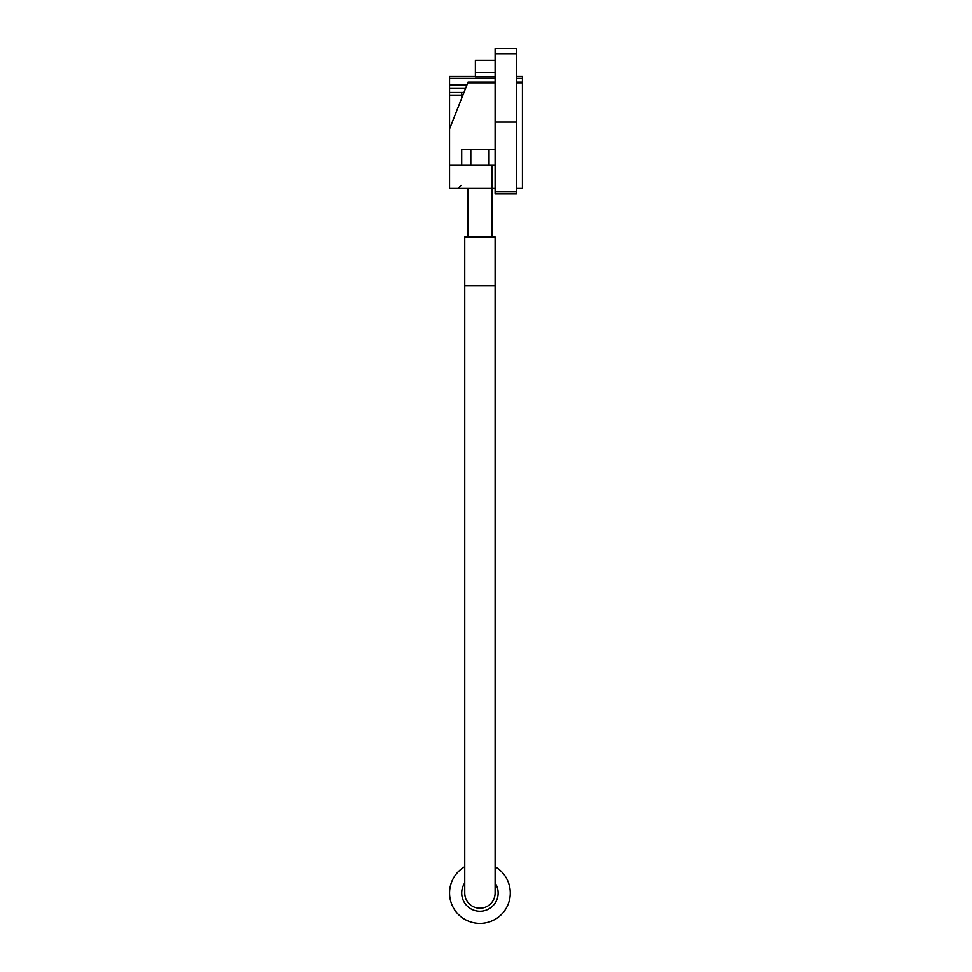 <?xml version="1.0" encoding="UTF-8"?>
<svg xmlns="http://www.w3.org/2000/svg" width="972" height="972" viewBox="0 0 972 972"><rect width="100%" height="100%" fill="white"/><g stroke="black" fill="none" stroke-linecap="round" stroke-linejoin="round"><path stroke-width="1.46" d="M495.113 188.398L492.075 188.398L492.075 165.313L495.113 165.313L461.7 165.313L461.7 149.53L470.813 149.53L470.813 165.313M516.375 82.802L522.45 82.802L522.45 188.398L516.375 188.398M495.113 82.098L468.054 82.098L449.55 128.875L449.55 188.398L492.075 188.398L492.075 236.998M461.7 98.16L461.7 92.425M475.369 76.496L449.55 76.496L449.55 92.425L463.972 92.425M449.55 128.875L449.55 92.425M467.775 82.802L495.113 82.802M522.45 82.802L522.45 76.496L516.375 76.496M489.038 165.313L489.038 149.53L495.113 149.53L461.7 149.53M495.113 191.849L495.113 193.914L516.375 193.914L516.375 48.6L495.113 48.6L495.113 191.849L516.375 191.849M495.113 48.6L516.375 48.6M495.113 122.083L516.375 122.083M495.113 76.849L475.369 76.849L475.369 72.681L495.113 72.681M475.369 60.592L475.369 72.681M449.55 78.355L495.113 78.355M516.375 78.355L522.45 78.355M449.55 165.313L492.075 165.313M449.55 88.476L465.527 88.476M449.55 85.038L466.888 85.038M495.113 893.025L495.113 893.025A15.188 15.188 0 0 1 479.925 908.213A15.188 15.188 0 0 1 464.738 893.025L464.738 285.586L495.113 285.586L495.113 893.025M495.113 285.586L495.113 236.998L464.738 236.998L464.738 285.586M495.113 866.72A30.375 30.375 0 0 1 479.925 923.4A30.375 30.375 0 0 1 464.738 866.72M495.113 882.953A18.225 18.225 0 0 1 479.925 911.25A18.225 18.225 0 0 1 464.738 882.953M461.7 95.22L462.866 95.22M495.113 53.946L516.375 53.946M449.55 95.463L461.7 95.463M461.093 185.36L458.055 188.398M516.375 82.098L522.45 82.098M495.113 193.914L516.375 193.914M475.369 60.531L495.113 60.531M467.775 188.398L467.775 236.998"/></g></svg>
